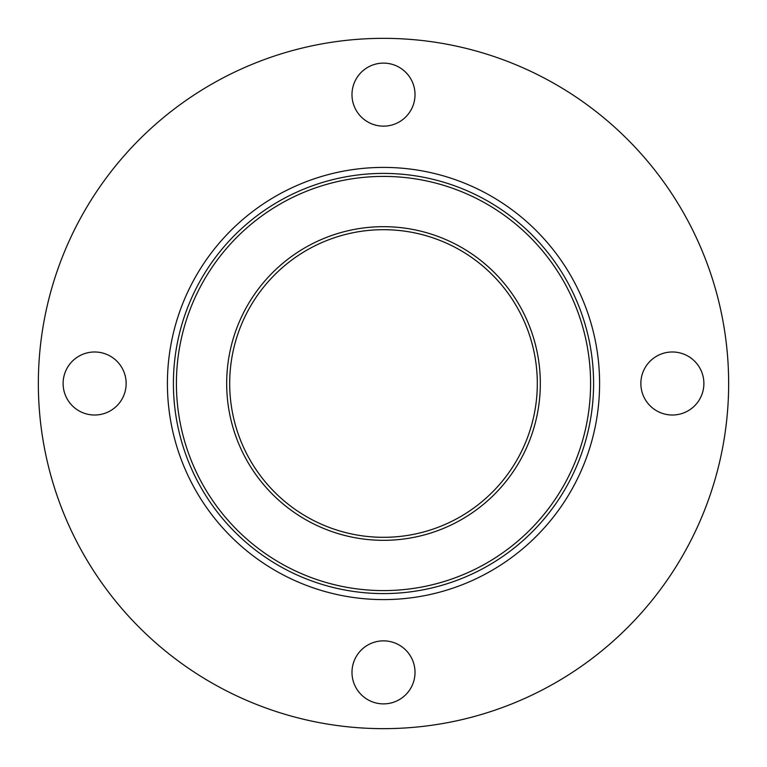 <?xml version="1.0" encoding="UTF-8"?>
<svg xmlns="http://www.w3.org/2000/svg" width="767" height="767" viewBox="0 0 767 767"><rect width="100%" height="100%" fill="white"/><g stroke="black" fill="none" stroke-linecap="round" stroke-linejoin="round"><path stroke-width="0.58" stroke-dasharray="3.83 2.88" d="M63.115 383.5A31.514 31.514 0 0 1 94.629 351.986A31.514 31.514 0 0 1 126.143 383.5A31.514 31.514 0 0 1 94.629 415.014A31.514 31.514 0 0 1 63.115 383.5M351.986 94.629A31.514 31.514 0 0 1 383.5 63.115A31.514 31.514 0 0 1 415.014 94.629A31.514 31.514 0 0 1 383.5 126.143A31.514 31.514 0 0 1 351.986 94.629M640.857 383.5A31.514 31.514 0 0 1 672.371 351.986A31.514 31.514 0 0 1 703.885 383.5A31.514 31.514 0 0 1 672.371 415.014A31.514 31.514 0 0 1 640.857 383.5M351.986 672.371A31.514 31.514 0 0 1 383.5 640.857A31.514 31.514 0 0 1 415.014 672.371A31.514 31.514 0 0 1 383.5 703.885A31.514 31.514 0 0 1 351.986 672.371M537.312 383.5A153.812 153.812 0 0 0 383.5 229.688A153.812 153.812 0 0 0 229.688 383.5A153.812 153.812 0 0 0 383.5 537.312A153.812 153.812 0 0 0 537.312 383.5A153.812 153.812 0 0 1 383.5 537.312A153.812 153.812 0 0 1 229.688 383.5M593.591 383.5A210.091 210.091 0 0 0 383.5 173.409A210.091 210.091 0 0 0 173.409 383.5A210.091 210.091 0 0 0 383.5 593.591A210.091 210.091 0 0 0 593.591 383.5A210.091 210.091 0 0 1 383.5 593.591A210.091 210.091 0 0 1 173.409 383.5M728.65 383.5A345.15 345.15 0 0 1 383.5 728.65A345.15 345.15 0 0 1 38.35 383.5A345.15 345.15 0 0 1 383.5 38.35A345.15 345.15 0 0 1 728.65 383.5"/><path stroke-width="1.15" d="M63.115 383.5A31.514 31.514 0 0 1 94.629 351.986A31.514 31.514 0 0 1 126.143 383.5A31.514 31.514 0 0 1 94.629 415.014A31.514 31.514 0 0 1 63.115 383.5M351.986 94.629A31.514 31.514 0 0 1 383.5 63.115A31.514 31.514 0 0 1 415.014 94.629A31.514 31.514 0 0 1 383.5 126.143A31.514 31.514 0 0 1 351.986 94.629M640.857 383.5A31.514 31.514 0 0 1 672.371 351.986A31.514 31.514 0 0 1 703.885 383.5A31.514 31.514 0 0 1 672.371 415.014A31.514 31.514 0 0 1 640.857 383.5M351.986 672.371A31.514 31.514 0 0 1 383.5 640.857A31.514 31.514 0 0 1 415.014 672.371A31.514 31.514 0 0 1 383.5 703.885A31.514 31.514 0 0 1 351.986 672.371M593.591 383.5A210.091 210.091 0 0 1 383.5 593.591A210.091 210.091 0 0 1 173.409 383.5A210.091 210.091 0 0 1 383.5 173.409A210.091 210.091 0 0 1 593.591 383.5A210.091 210.091 0 0 0 383.5 173.409A210.091 210.091 0 0 0 173.409 383.5M537.312 383.5A153.812 153.812 0 0 1 383.5 537.312A153.812 153.812 0 0 1 229.688 383.5A153.812 153.812 0 0 1 383.5 229.688A153.812 153.812 0 0 1 537.312 383.5M728.65 383.5A345.15 345.15 0 0 1 383.5 728.65A345.15 345.15 0 0 1 38.35 383.5A345.15 345.15 0 0 1 383.5 38.35A345.15 345.15 0 0 1 728.65 383.5M176.41 383.5A207.09 207.09 0 0 0 383.5 590.59A207.09 207.09 0 0 0 590.59 383.5A207.09 207.09 0 0 0 383.5 176.41A207.09 207.09 0 0 0 176.41 383.5M226.677 383.5A156.823 156.823 0 0 1 383.5 226.677A156.823 156.823 0 0 1 540.323 383.5A156.823 156.823 0 0 1 383.5 540.323A156.823 156.823 0 0 1 226.677 383.5M167.407 383.5A216.093 216.093 0 0 1 383.5 167.407A216.093 216.093 0 0 1 599.593 383.5A216.093 216.093 0 0 1 383.5 599.593A216.093 216.093 0 0 1 167.407 383.5"/></g></svg>

